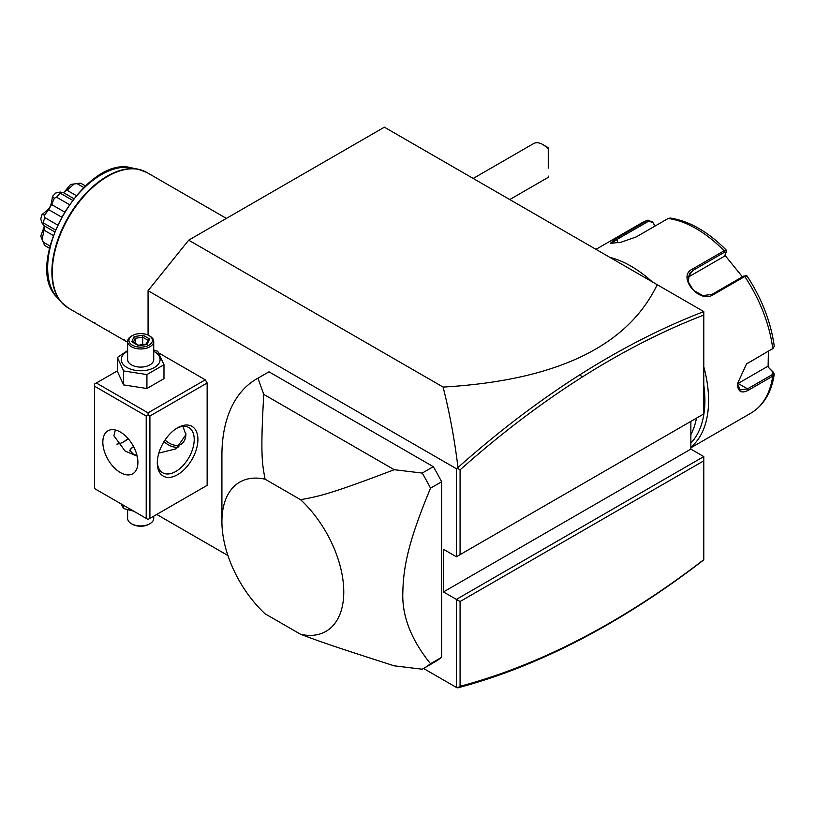 <?xml version="1.0" encoding="UTF-8"?>
<svg xmlns="http://www.w3.org/2000/svg" width="815" height="815" viewBox="0 0 815 815"><rect width="100%" height="100%" fill="white"/><g stroke="black" fill="none" stroke-linecap="round" stroke-linejoin="round"><path stroke-width="1.22" d="M148.065 335.097L148.065 290.7L188.683 240.17L384.385 127.181L703.793 311.595L703.783 315.059C663.349 330.656 622.68 351.408 581.788 377.335C540.579 403.486 500.013 434.334 460.078 469.868L460.078 554.628L703.783 413.918L703.783 315.059M156.745 514.438L227.925 555.535M423.545 668.473L456.39 687.432L457.521 687.819L460.078 686.271C500.013 675.706 540.579 659.702 581.788 638.277C622.68 616.975 663.349 590.783 703.783 559.681L703.783 460.821L460.078 601.521L443.462 591.934L443.462 549.29L456.39 556.757L460.078 554.628M581.788 638.277L580.3 639.581C538.888 661.118 498.118 677.184 457.979 687.789L457.521 687.819M456.39 687.432L456.39 599.392L703.783 456.563L690.865 449.096L690.865 421.386M188.683 240.17L443.115 387.074C556.329 380.483 627.682 346.355 657.196 284.69M148.065 290.7L456.39 468.717L457.979 467.525C454.668 440.141 449.717 413.317 443.115 387.074M456.39 468.717L456.39 556.757M205.299 486.402L207.142 485.343L207.142 383.009L205.299 379.81L158.793 352.966M153.78 350.073L157.733 351.265L163.978 364.713L163.978 378.669L146.924 388.511L146.924 374.564L163.978 364.713M441.618 481.777L441.618 657.318L430.534 663.716C411.025 639.632 401.795 615.702 402.844 591.934C403.456 565.07 409.364 539.092 430.534 488.175L441.618 481.777A167.106 96.476 -120 0 0 433.305 466.679L422.221 473.077L394.216 469.695L263.775 394.389L257.917 378.211A167.106 96.476 60 0 0 256.521 378.995A167.106 96.476 60 0 0 221.914 455.493L221.914 521.58A86.166 49.746 -120 0 0 265.079 613.797L300.603 634.304C317.993 640.743 326.52 644.145 394.216 665.824L422.221 669.207A167.106 96.476 -120 0 0 423.627 668.432A167.106 96.476 -120 0 0 430.534 663.716M256.521 378.995L267.595 372.598A167.106 96.476 -120 0 1 269.001 371.823L433.305 466.679M423.627 668.432L434.701 662.035A167.106 96.476 -120 0 0 441.618 657.318M457.521 468.33L460.078 469.868M703.783 311.605C662.87 327.304 621.702 348.27 580.3 374.513C538.888 400.786 498.118 431.797 457.979 467.525M443.462 591.934L690.865 449.096M703.783 456.563L703.783 460.821M460.078 601.521L460.078 686.271M580.3 639.581C621.702 618.025 662.87 591.456 703.783 559.885L703.783 559.681M123.157 442.127A28.719 16.585 120 0 0 127.965 438.419M205.299 379.81L148.065 412.859L96.364 383.009L117.38 370.876M96.364 383.009L94.52 384.079L94.52 488.542L146.211 518.381L146.211 416.047L94.52 386.208M148.065 412.859L148.065 414.988L149.909 416.047L207.142 383.009M149.909 416.047L149.909 518.381L207.142 485.343M197.913 439.499A28.719 16.585 -60 0 1 177.599 474.676A28.719 16.585 -60 0 1 157.295 462.951L157.295 462.951A28.719 16.585 -60 0 1 177.599 427.773A28.719 16.585 -60 0 1 197.913 439.499M149.909 518.381L148.065 519.45L146.211 518.381M146.211 416.047L148.065 414.988M137.908 462.421A24.807 14.324 60 0 1 132.774 473.78A24.807 14.324 60 0 1 113.652 467.127A24.807 14.324 60 0 1 102.833 442.168A24.807 14.324 60 0 1 107.967 430.809A24.807 14.324 60 0 1 127.079 437.461A24.807 14.324 60 0 1 137.908 462.421M115.343 429.984L113.906 435.77L125.143 451.092L137.154 456.135M176.661 428.354A26.111 15.078 -60 0 1 188.815 427.549A26.111 15.078 -60 0 1 194.214 439.499A26.111 15.078 -60 0 1 182.825 465.783A26.111 15.078 -60 0 1 162.705 472.771A26.111 15.078 -60 0 1 157.315 461.85M182.927 426.377L185.912 434.711L175.989 448.821L158.833 453.12M116.891 444.104A26.111 15.078 120 0 0 124.063 441.638A26.111 15.078 120 0 0 128.2 438.704M137.032 455.616L132.927 453.731L129.707 450.267L133.497 446.437M178.984 446.834A24.807 14.324 60 0 1 163.998 441.669M181.032 444.287A23.391 13.509 -120 0 0 181.062 444.267A23.391 13.509 -120 0 0 183.895 441.526M184.689 440.059A23.391 13.509 -120 0 0 185.901 434.212M165.037 440.049A23.391 13.509 -120 0 0 180.991 444.307A23.391 13.509 -120 0 0 185.84 433.6A23.391 13.509 60 0 0 185.83 433.366M129.799 450.838A10.962 6.326 180 0 1 132.927 447.18A10.962 6.326 180 0 1 133.11 447.068M133.66 446.763A10.442 6.031 0 0 0 133.293 446.966A10.442 6.031 0 0 0 130.257 451.653M120.915 503.772L123.625 508.56L123.625 505.341M123.625 508.56L133.711 511.168M153.729 516.17L153.729 518.381A13.05 7.539 180 0 1 149.909 523.709A13.05 7.539 180 0 1 131.449 523.709L131.449 523.709A13.05 7.539 0 0 1 127.619 518.381L127.619 509.762M132.366 524.249L131.449 523.709L132.366 524.249A11.746 6.785 180 0 0 148.982 524.249L149.909 523.709M127.619 350.572L117.38 357.5L117.38 371.457L123.625 384.914L146.924 388.511M123.625 384.914L123.625 370.957L146.924 374.564M117.38 357.5L123.625 370.957M127.619 351.255A19.417 11.216 0 0 0 126.946 367.484A19.417 11.216 0 0 0 154.412 367.484A19.417 11.216 0 0 0 154.412 351.632A19.417 11.216 0 0 0 153.729 351.255M153.729 341.434A13.05 7.539 0 0 1 145.671 348.402A13.05 7.539 0 0 1 131.449 346.762A13.05 7.539 180 0 1 127.619 341.434L127.619 359.558A13.05 7.539 0 0 0 131.449 364.886A13.05 7.539 0 0 0 145.671 366.526A13.05 7.539 0 0 0 153.729 359.558L153.729 341.434A13.05 7.539 0 0 0 149.909 336.106L148.982 335.576L149.909 336.106M127.619 341.434A13.05 7.539 180 0 1 131.449 336.106L132.366 335.576A11.746 6.785 180 0 1 148.982 335.576A11.746 6.785 0 0 1 148.982 345.173A11.746 6.785 0 0 1 132.366 345.173A11.746 6.785 180 0 1 132.366 335.576M147.23 344.154L149.624 338.989L143.073 335.21L134.129 336.595L131.735 341.76L138.682 345.764L146.14 344.613M131.735 341.76L133.222 342.616M134.129 336.595L135.219 338.317L133.385 342.259M143.073 335.21L142.676 337.155L135.219 338.317L135.219 343.319M149.624 338.989L148.136 340.313M142.676 344.592L142.676 337.155L148.065 340.273M269.001 371.823L257.917 378.211M422.221 473.077A167.106 96.476 60 0 1 430.534 488.175M394.216 469.695C325.593 495.928 317.534 496.386 300.603 499.717L265.079 479.2A86.166 49.746 -120 0 0 221.914 521.58M300.603 634.304A86.166 49.746 -120 0 0 343.767 591.934A86.166 49.746 -120 0 0 300.603 499.717M265.079 479.2C262.44 464.244 260.138 457.246 263.775 394.389M542.719 144.5L546.407 146.629A13.05 7.539 60 0 1 548.261 147.912L548.261 149.135A18.276 10.554 -120 0 0 542.719 144.5A18.276 10.554 -120 0 0 533.581 143.593L473.189 178.454M548.261 168.155L548.261 149.135M509.742 199.563L548.261 177.324L548.261 176.101M696.468 418.146A104.442 60.3 60 0 1 690.865 434.639M703.783 384.955A107.05 61.808 60 0 1 704.894 400.491A107.05 61.808 60 0 1 690.865 443.085M703.783 366.709A109.658 63.315 60 0 1 708.581 400.491A109.658 63.315 60 0 1 690.865 447.231M768.382 351.265L768.107 367.015L773.547 372.414L774.24 374.268L772.742 376.163L748.282 390.283C741.446 393.798 737.82 391.658 737.381 383.865L746.53 363.918L772.742 348.606L774.25 346.314C770.97 322.2 761.872 298.708 746.948 275.827L745.256 275.501M773.547 372.414L772.651 371.823L772.009 374.757L747.549 388.877L740.173 389.916L737.392 383.427M746.214 364.173L773.201 348.3M745.409 276.03L743.657 276.102L711.811 294.49L702.703 295.55L693.453 290.323L688.186 281.695L689.459 273.463L692.628 270.621L724.474 252.232L726.216 252.161L726.338 250.185C708.021 231.664 689.317 220.957 670.215 218.063L668.147 218.491L636.301 236.88L620.979 242.259L610.364 243.339L615.631 238.724L647.477 220.335L652.499 221.823L655.005 226.071M609.844 257.357A109.658 63.315 60 0 1 652.234 281.827M746.876 276.316L744.767 276.499L712.911 294.887C698.964 303.873 676.807 276.356 692.251 269.184L724.097 250.796L726.359 250.786M726.216 252.161L724.515 256.185L687.931 277.314L692.628 270.621L692.251 269.184M611.403 243.512L616.741 239.6L648.587 221.211L652.55 222.413M768.107 367.015L772.651 371.823M767.343 366.567L738.125 383.437A15.668 9.047 -60 0 1 737.402 383.824M724.912 255.258L742.414 276.815M652.499 221.823L655.26 225.928M226.387 218.4L146.853 172.474A78.332 45.222 120 0 0 86.492 193.461A78.332 45.222 120 0 0 52.292 272.291A78.332 45.222 120 0 0 68.521 308.152L79.33 314.386L80.115 313.938L79.33 314.386L127.619 342.269M94.886 322.465L94.102 322.913L94.886 322.465M109.658 330.992L108.874 331.44L109.658 330.992M124.43 339.519L123.646 339.967L124.43 339.519M64.11 192.197L70.528 184.475A33.334 19.244 -60 0 1 71.547 184.312L78.23 183.395A37.857 21.862 120 0 1 80.777 183.232L85.463 185.932M78.23 183.395A37.857 21.862 120 0 0 77.007 183.609L83.772 187.511M70.528 184.475L77.007 183.609M73.941 184.129L67.054 190.272L76.203 195.549M67.054 190.272L63.285 192.534M62.887 192.676L60.239 192.045L55.746 193.012A33.334 19.244 -60 0 0 52.527 196.405L54.299 198.31L56.571 197.199L69.234 204.514M72.423 200.195L60.341 193.226L60.239 192.045M60.341 193.226A37.857 21.862 120 0 0 56.571 197.199M54.299 198.31L51.63 204.555L64.385 211.91M51.63 204.555L48.686 209.649L61.441 217.014M48.686 209.649L44.621 215.089L42.085 214.508C50.978 207.153 50.611 207.784 52.527 196.405M57.458 224.92L44.794 217.605L44.621 215.089M44.794 217.605A37.857 21.862 120 0 0 43.236 222.862L55.308 229.84M42.085 214.508A33.334 19.244 -60 0 0 40.75 218.98L42.156 223.361L43.236 222.862M42.156 223.361L44.03 225.337M44.102 225.755L44.03 230.146L53.179 235.433M44.03 230.146L42.156 239.182L40.75 236.044L44.224 226.631M50 246.008L43.236 242.096L42.156 239.182M43.236 242.096A37.857 21.862 120 0 0 43.664 243.257A37.857 21.862 120 0 0 44.794 245.549L49.481 248.259M43.664 243.257L41.117 237.022A33.334 19.244 -60 0 1 40.75 236.044M581.788 377.335L580.3 374.513M690.865 447.812L750.951 413.113A109.658 63.315 -120 0 0 772.742 376.163L772.009 374.757M748.282 390.283L747.549 388.877L738.125 383.437M748.282 362.736L747.549 363.296M724.474 252.232L724.097 250.796A109.658 63.315 -120 0 0 668.147 218.491M648.587 221.211L647.477 220.335A109.658 63.315 -120 0 0 641.293 223.178L648.057 220.07M772.009 349.166L772.742 348.606A109.658 63.315 -120 0 0 744.767 276.499L743.657 276.102M615.631 238.724L616.741 239.6L617.994 242.839M712.911 294.887L711.811 294.49M64.833 305.574A78.24 45.171 -60 0 1 61.38 302.294A78.24 45.171 -60 0 1 68.083 217.452A78.24 45.171 -60 0 1 138.204 169.225A78.24 45.171 -60 0 1 142.768 170.569M146.853 172.474L138.204 169.225L131.561 167.87A76.05 43.908 120 0 0 63.407 214.753A76.05 43.908 120 0 0 56.887 297.21L61.38 302.294L68.521 308.152M138.54 345.234L132.784 341.913M148.228 339.916L146.313 344.032M146.578 343.991L138.519 345.234M774.24 374.268C771.52 392.372 763.757 405.32 750.951 413.113M595.969 249.349L641.293 223.178M131.561 167.87C84.791 154.402 21.842 263.439 56.887 297.21M73.717 198.554L62.847 192.279M54.534 231.776L43.664 225.5"/></g></svg>
